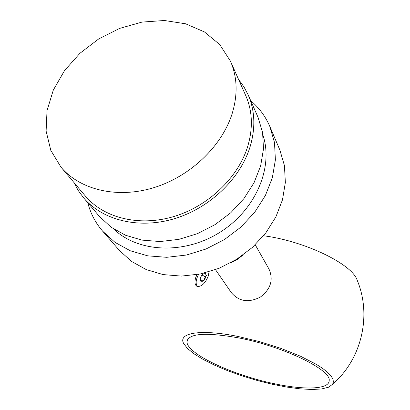 <?xml version="1.0" encoding="UTF-8"?>
<svg xmlns="http://www.w3.org/2000/svg" width="410" height="410" viewBox="0 0 410 410"><rect width="100%" height="100%" fill="white"/><g stroke="black" fill="none" stroke-linecap="round" stroke-linejoin="round"><path stroke-width="0.61" d="M273.434 383.514C232.193 374.94 186.647 353.681 186.98 341.781C188.323 333.309 205.717 332.044 239.168 337.994C283.848 346.558 331.828 370.102 329.153 380.787C328.917 389.561 303.625 390.135 273.434 383.514M229.995 263.179L236.924 259.72L243.053 254.999M113.637 228.954C137.945 252.586 184.146 254.861 219.801 232.393C255.573 210.11 273.68 167.546 263.02 135.361M250.72 100.675C259.069 107.727 265.429 116.302 269.8 126.403L274.5 142.516L275.387 159.89L272.332 177.817L265.367 195.524L254.733 212.226L240.854 227.155L224.332 239.624L205.907 249.054L186.417 255.03L166.747 257.311L147.774 255.85L130.313 250.787L115.066 242.407L102.613 231.148C95.438 222.809 90.492 213.343 87.791 202.755M83.66 197.902L99.466 216.48L111.156 227.248L125.557 235.268L142.111 240.127L160.136 241.536L178.852 239.368L197.415 233.674L214.973 224.685L230.722 212.805L243.94 198.589L254.056 182.691L260.652 165.86L263.502 148.845L262.569 132.389L257.977 117.168L248.152 94.843C255.025 110.746 255.65 128.13 250.028 146.995C240.091 179.042 209.423 208.295 174.065 218.802C138.693 229.318 102.602 220.288 83.66 197.902L78.233 190.522L73.933 182.491M238.533 79.366L243.878 86.741L248.152 94.843M230.405 61.08L245.739 95.576C252.529 111.151 253.165 128.186 247.64 146.683C237.908 177.945 207.957 206.445 173.466 216.644C138.954 226.848 103.776 217.961 85.372 196.047L61.018 167.203L50.804 150.362L46.11 131.103L47.022 110.608L53.31 90.082L64.503 70.648L79.894 53.315L98.625 38.981L119.694 28.377L142.003 22.089L164.374 20.5L185.592 23.79L204.426 31.913L219.714 44.541L230.405 61.08C237.426 77.167 237.949 94.864 231.983 114.175C221.492 146.821 189.676 176.869 153.284 187.831C116.865 198.804 80.017 189.835 61.018 167.203M102.613 231.148L119.377 250.413L131.477 261.385L146.232 269.58L163.093 274.582L181.374 276.094L200.285 273.998L218.996 268.324L236.662 259.31L252.483 247.348L265.752 232.982L275.889 216.88L282.5 199.772L285.36 182.419L284.422 165.563L279.825 149.891L269.8 126.403M203.734 280.466L205.292 276.781L206.015 276.35M205.292 276.781L201.797 274.885L205.026 272.942L206.368 275.51L204.457 280.04L201.213 281.967L199.895 279.379L201.797 274.885M202.868 280.983L199.895 279.379M197.507 286.549C195.375 283.91 195.749 279.835 198.63 274.326M238.01 336.456C200.936 328.892 177.991 332.807 183.542 343.278L187.293 348.31L194.027 353.82L203.355 359.56L214.83 365.3L227.96 370.83L242.238 375.939L257.121 380.449L272.076 384.196L286.549 387.035L299.982 388.834L311.82 389.5L321.527 388.967L328.615 387.199L332.638 384.231L333.448 381.787L332.858 378.927L330.849 375.698L327.411 372.157L322.578 368.364L316.417 364.398L300.556 356.254L281.05 348.433L259.566 341.627L238.01 336.456M196.954 274.628L195.672 277.719C194.381 282.27 194.873 285.175 197.143 286.426C201.541 286.887 205.277 283.377 208.336 275.894L209.033 271.804M263.538 235.765C304.743 241.013 352.236 264.148 357.177 280.199C371.87 315.239 361.83 359.037 332.638 384.231M215.496 269.672L231.378 292.704C238.994 301.54 248.644 303 260.335 297.091C270.754 289.152 273.649 279.83 269.021 269.119L255.225 244.78M186.98 341.781L187.836 339.044"/></g></svg>

